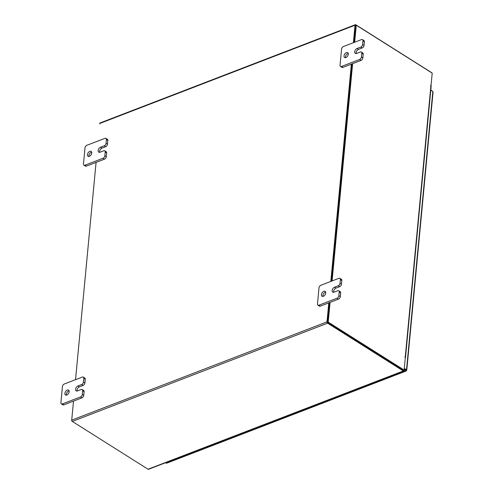 <?xml version="1.0" encoding="UTF-8"?>
<svg xmlns="http://www.w3.org/2000/svg" width="494" height="494" viewBox="0 0 494 494"><rect width="100%" height="100%" fill="white"/><g stroke="black" fill="none" stroke-linecap="round" stroke-linejoin="round"><path stroke-width="0.74" d="M66.394 395.151A2.89 1.772 122.3 0 1 68.703 390.982A2.89 1.772 122.3 0 1 69.092 390.871M67.258 390.062A2.89 1.772 122.3 0 1 68.561 390.112A2.89 1.772 122.3 0 1 68.956 392.619A2.89 1.772 122.3 0 1 66.783 395.039A2.89 1.772 122.3 0 1 65.48 394.996A2.89 1.772 122.3 0 1 65.091 392.489A2.89 1.772 122.3 0 1 67.258 390.062M84.091 391.674L82.64 390.76A2.192 1.346 -57.7 0 0 82.189 389.525L83.64 390.439A2.192 1.346 122.3 0 1 84.091 391.674L83.745 395.354A2.192 1.346 122.3 0 1 81.942 397.868L63.806 404.845A2.192 1.346 122.3 0 1 62.818 404.814L61.367 403.894A2.192 1.346 -57.7 0 0 62.361 403.931L63.806 404.845M82.64 390.76L82.294 394.44L83.745 395.354M61.367 403.894A2.192 1.346 -57.7 0 1 60.916 402.666L62.435 386.555A2.192 1.346 -57.7 0 1 64.239 384.036L82.368 377.058A2.192 1.346 -57.7 0 1 83.363 377.095L84.814 378.009A2.192 1.346 122.3 0 1 85.264 379.238L84.919 382.918A2.192 1.346 122.3 0 1 83.115 385.431L79.392 386.864A2.89 1.772 -57.7 0 0 77.083 391.032M81.942 397.868L80.491 396.954L62.361 403.931M85.264 379.238L83.819 378.324L83.467 382.004L84.919 382.918M83.819 378.324A2.192 1.346 -57.7 0 0 83.363 377.095M80.491 396.954A2.192 1.346 -57.7 0 0 82.294 394.44M82.189 389.525A2.192 1.346 -57.7 0 0 81.195 389.494L77.478 390.927A2.89 1.772 -57.7 0 1 76.169 390.878A2.89 1.772 -57.7 0 1 75.78 388.37A2.89 1.772 -57.7 0 1 77.947 385.95L81.664 384.517A2.192 1.346 -57.7 0 0 83.467 382.004M322.959 296.406A2.89 1.772 122.3 0 1 325.268 292.238A2.89 1.772 122.3 0 1 325.657 292.127M323.817 291.324A2.89 1.772 122.3 0 1 325.12 291.367A2.89 1.772 122.3 0 1 325.515 293.874A2.89 1.772 122.3 0 1 323.348 296.295A2.89 1.772 122.3 0 1 322.039 296.252A2.89 1.772 122.3 0 1 321.65 293.745A2.89 1.772 122.3 0 1 323.817 291.324M340.65 292.93L339.205 292.016A2.192 1.346 -57.7 0 0 338.748 290.781L340.199 291.701A2.192 1.346 122.3 0 1 340.65 292.93L340.304 296.61A2.192 1.346 122.3 0 1 338.501 299.123L320.371 306.101A2.192 1.346 122.3 0 1 319.377 306.07L317.926 305.156A2.192 1.346 -57.7 0 0 318.92 305.187L320.371 306.101M339.205 292.016L338.853 295.696L340.304 296.61M317.926 305.156A2.192 1.346 -57.7 0 1 317.475 303.921L319.001 287.811A2.192 1.346 -57.7 0 1 320.804 285.291L338.933 278.313A2.192 1.346 -57.7 0 1 339.921 278.35L341.373 279.264A2.192 1.346 122.3 0 1 341.829 280.493L341.478 284.173A2.192 1.346 122.3 0 1 339.674 286.693L335.957 288.126A2.89 1.772 -57.7 0 0 333.648 292.287M338.501 299.123L337.05 298.209L318.92 305.187M341.829 280.493L340.378 279.579L340.033 283.26L341.478 284.173M340.378 279.579A2.192 1.346 -57.7 0 0 339.921 278.35M337.05 298.209A2.192 1.346 -57.7 0 0 338.853 295.696M338.748 290.781A2.192 1.346 -57.7 0 0 337.754 290.75L334.037 292.182A2.89 1.772 -57.7 0 1 332.728 292.139A2.89 1.772 -57.7 0 1 332.339 289.626A2.89 1.772 -57.7 0 1 334.506 287.205L338.223 285.779A2.192 1.346 -57.7 0 0 340.033 283.26M88.963 156.425A2.89 1.772 122.3 0 1 91.273 152.257A2.89 1.772 122.3 0 1 91.662 152.146M89.822 151.343A2.89 1.772 122.3 0 1 91.131 151.386A2.89 1.772 122.3 0 1 91.52 153.893A2.89 1.772 122.3 0 1 89.352 156.314A2.89 1.772 122.3 0 1 88.043 156.271A2.89 1.772 122.3 0 1 87.654 153.764A2.89 1.772 122.3 0 1 89.822 151.343M106.655 152.949L105.21 152.035A2.192 1.346 -57.7 0 0 104.753 150.8L106.204 151.714A2.192 1.346 122.3 0 1 106.655 152.949L106.309 156.629A2.192 1.346 122.3 0 1 104.506 159.142L86.376 166.12A2.192 1.346 122.3 0 1 85.382 166.089L83.931 165.169A2.192 1.346 -57.7 0 0 84.925 165.206L86.376 166.12M105.21 152.035L104.858 155.715L106.309 156.629M83.931 165.169A2.192 1.346 -57.7 0 1 83.48 163.94L85.005 147.83A2.192 1.346 -57.7 0 1 86.808 145.31L104.938 138.332A2.192 1.346 -57.7 0 1 105.932 138.369L107.377 139.283A2.192 1.346 122.3 0 1 107.834 140.512L107.482 144.192A2.192 1.346 122.3 0 1 105.679 146.712L101.962 148.138A2.89 1.772 -57.7 0 0 99.652 152.306M104.506 159.142L103.055 158.228L84.925 165.206M107.834 140.512L106.383 139.598L106.037 143.279L107.482 144.192M106.383 139.598A2.192 1.346 -57.7 0 0 105.932 138.369M103.055 158.228A2.192 1.346 -57.7 0 0 104.858 155.715M104.753 150.8A2.192 1.346 -57.7 0 0 103.765 150.769L100.041 152.201A2.89 1.772 -57.7 0 1 98.738 152.152A2.89 1.772 -57.7 0 1 98.343 149.645A2.89 1.772 -57.7 0 1 100.51 147.224L104.234 145.792A2.192 1.346 -57.7 0 0 106.037 143.279M345.522 57.681A2.89 1.772 122.3 0 1 347.832 53.513A2.89 1.772 122.3 0 1 348.221 53.401M346.38 52.599A2.89 1.772 122.3 0 1 347.69 52.642A2.89 1.772 122.3 0 1 348.079 55.149A2.89 1.772 122.3 0 1 345.911 57.57A2.89 1.772 122.3 0 1 344.608 57.526A2.89 1.772 122.3 0 1 344.213 55.019A2.89 1.772 122.3 0 1 346.38 52.599M363.22 54.204L361.769 53.29A2.192 1.346 -57.7 0 0 361.318 52.055L362.763 52.975A2.192 1.346 122.3 0 1 363.22 54.204L362.868 57.884A2.192 1.346 122.3 0 1 361.065 60.398L342.935 67.375A2.192 1.346 122.3 0 1 341.941 67.345L340.496 66.431A2.192 1.346 -57.7 0 0 341.49 66.462L342.935 67.375M361.769 53.29L361.423 56.971L362.868 57.884M340.496 66.431A2.192 1.346 -57.7 0 1 340.039 65.196L341.564 49.085A2.192 1.346 -57.7 0 1 343.367 46.566L361.497 39.588A2.192 1.346 -57.7 0 1 362.491 39.625L363.942 40.539A2.192 1.346 122.3 0 1 364.393 41.768L364.047 45.448A2.192 1.346 122.3 0 1 362.244 47.967L358.521 49.4A2.89 1.772 -57.7 0 0 356.211 53.568M361.065 60.398L359.62 59.484L341.49 66.462M364.393 41.768L362.942 40.854L362.596 44.534L364.047 45.448M362.942 40.854A2.192 1.346 -57.7 0 0 362.491 39.625M359.62 59.484A2.192 1.346 -57.7 0 0 361.423 56.971M361.318 52.055A2.192 1.346 -57.7 0 0 360.324 52.024L356.6 53.457A2.89 1.772 -57.7 0 1 355.297 53.414A2.89 1.772 -57.7 0 1 354.902 50.907A2.89 1.772 -57.7 0 1 357.069 48.48L360.793 47.054A2.192 1.346 -57.7 0 0 362.596 44.534M166.879 462.711L405.679 370.963L406.445 370.512L406.519 369.784L405.883 370.031L404.234 368.993M404.141 369.994L405.679 370.963L405.747 370.216L406.445 370.512L406.519 369.784L404.29 368.382M405.679 370.963L406.445 370.512M404.209 369.246L405.883 370.031M165.496 462.755L166.132 463.156M432.528 91.297L432.139 91.05M432.151 90.896L430.793 90.038M430.774 90.192L432.824 91.489L432.756 92.193M327.571 322.242L329.43 302.618L327.559 322.372L403.493 370.296L404.135 370.049L404.08 370.531A1.013 0.618 68.9 0 1 403.771 371.05L148.49 469.3A1.013 0.618 -111.1 0 1 148.039 469.226L403.326 370.975L327.59 323.181A1.013 0.618 68.9 0 1 326.997 321.878L328.794 302.859M430.484 85.388L430.984 85.931L430.644 85.715L431.027 85.573L432.201 73.131L356.267 25.206L354.661 42.225M73.513 401.109L71.716 420.135A1.013 0.618 -111.1 0 0 72.309 421.431L148.039 469.226M403.462 370.241L327.664 322.434M99.714 123.951L99.757 123.469A1.013 0.618 -111.1 0 1 100.072 122.95L355.353 24.7A1.013 0.618 68.9 0 1 355.797 24.774L431.534 72.569A1.013 0.618 68.9 0 1 431.873 72.927M355.353 24.7A1.013 0.618 68.9 0 0 355.038 25.219L353.389 42.712M351.364 64.134L330.819 281.438M75.539 379.688L96.077 162.384M355.661 25.503L354.019 42.472L355.631 25.453L356.267 25.206M351.994 63.893L331.455 281.191L351.994 63.893M403.326 370.975A1.013 0.618 68.9 0 0 403.771 371.05M330.066 302.371L328.201 322.125L404.135 370.049L405.308 357.607L404.864 356.977L405.247 357.174L430.892 85.876A1.013 0.506 5.4 0 1 431.151 86.265L405.5 357.557A1.013 0.506 -174.6 0 0 405.247 357.174M430.638 85.326L430.892 85.876M352.636 63.646L332.091 280.95M327.559 322.372L328.201 322.125M71.963 421.073L71.642 420.869L73.507 401.116M75.533 379.688L96.071 162.39M79.392 386.864L77.947 385.95M83.115 385.431L81.664 384.517M335.957 288.126L334.506 287.205M339.674 286.693L338.223 285.779M101.962 148.138L100.51 147.224M105.679 146.712L104.234 145.792M358.521 49.4L357.069 48.48M362.244 47.967L360.793 47.054M432.824 91.489L406.519 369.784M72.309 421.431L327.59 323.181M355.038 25.219L99.757 123.469M71.716 420.135L326.997 321.878M166.577 463.23L406.13 371.031M406.778 370.173L433.084 91.865"/></g></svg>
